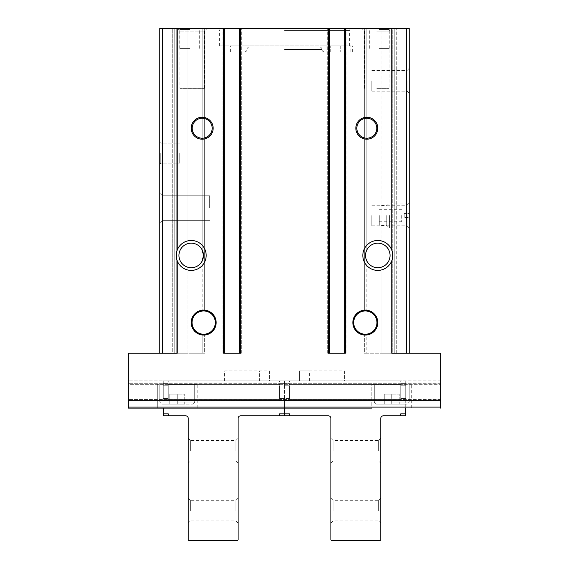 <?xml version="1.0" encoding="UTF-8"?>
<svg xmlns="http://www.w3.org/2000/svg" width="569" height="569" viewBox="0 0 569 569"><rect width="100%" height="100%" fill="white"/><g stroke="black" fill="none" stroke-linecap="round" stroke-linejoin="round"><path stroke-width="0.43" stroke-dasharray="2.85 2.13" d="M216.156 322.587A12.475 12.475 0 0 1 197.443 333.391A12.475 12.475 0 0 1 197.443 311.791A12.475 12.475 0 0 1 216.156 322.587A12.475 12.475 0 0 1 197.443 333.391A12.475 12.475 0 0 1 197.443 311.791A12.475 12.475 0 0 1 216.156 322.587A12.475 12.475 0 0 1 197.443 333.391A12.475 12.475 0 0 1 197.443 311.791A12.475 12.475 0 0 1 216.156 322.587M377.788 322.587A12.475 12.475 0 0 1 359.082 333.391A12.475 12.475 0 0 1 359.082 311.791A12.475 12.475 0 0 1 377.788 322.587A12.475 12.475 0 0 1 359.082 333.391A12.475 12.475 0 0 1 359.082 311.791A12.475 12.475 0 0 1 377.788 322.587A12.475 12.475 0 0 1 359.082 333.391A12.475 12.475 0 0 1 359.082 311.791A12.475 12.475 0 0 1 377.788 322.587M202.187 28.45L188.965 28.45L202.187 28.45L202.187 249.969A12.262 12.262 0 0 0 188.965 243.383A12.262 12.262 0 0 1 202.187 249.969L202.187 28.45M204.676 310.155L204.676 28.45L204.676 310.155L202.187 310.205L204.676 310.155M202.187 353.221L204.676 353.221L204.676 335.02L202.187 334.97L204.676 335.02L204.676 353.221L188.965 353.221L202.187 353.221L202.187 334.97A12.475 12.475 0 0 1 202.187 310.205A12.475 12.475 0 0 0 202.187 334.97L202.187 353.221M366.813 28.45L380.035 28.45L366.813 28.45L366.813 249.969A12.262 12.262 0 0 1 380.035 243.383A12.262 12.262 0 0 0 366.813 249.969L366.813 28.45M364.324 310.155L364.324 28.45L364.324 310.155L366.813 310.205L364.324 310.155M366.813 353.221L364.324 353.221L364.324 335.02L366.813 334.97L364.324 335.02L364.324 353.221L381.031 353.221L381.031 267.266L380.035 267.501L382.034 266.946L381.031 267.266L381.031 353.221L366.813 353.221L366.813 334.97A12.475 12.475 0 0 0 366.813 310.205A12.475 12.475 0 0 1 366.813 334.97L366.813 353.221M284.5 28.45L350.504 28.45L284.5 28.45M379.288 28.45L390.263 28.45L379.288 28.45M189.712 28.45L200.686 28.45L189.712 28.45M192.208 28.45L177.244 28.45L192.208 28.45M376.792 28.45L391.757 28.45L376.792 28.45M159.782 353.221L159.782 28.45L159.782 353.221L177.244 353.221L159.782 353.221L159.782 28.45L409.218 28.45L406.728 28.45L409.218 28.45L409.218 353.221L409.218 28.45L409.218 353.221L391.757 353.221L409.218 353.221M172.251 28.45L176.739 28.45L172.251 28.45L172.251 353.221L174.747 353.221L174.747 28.45L174.747 353.221L176.739 353.221L174.747 353.221L174.747 28.45L174.747 353.221L172.251 353.221L172.251 28.45M176.739 28.45L187.969 28.45L176.739 28.45L176.739 353.221L187.969 353.221L176.739 353.221L176.739 28.45M187.969 28.45L188.965 28.45L187.969 28.45L187.969 243.61L188.965 243.383L186.966 243.93L187.969 243.61L187.969 28.45M223.781 28.45L222.92 28.45L223.781 28.45L223.781 353.221L224.634 353.221L224.634 28.45L224.634 353.221L223.638 353.221L240.602 353.221L239.599 353.221L239.599 28.45L239.599 353.221L241.313 353.221L222.92 353.221L223.781 353.221L223.781 28.45M328.541 28.45L327.687 28.45L328.541 28.45L328.541 353.221L329.401 353.221L329.401 28.45L329.401 353.221L328.398 353.221L345.362 353.221L344.366 353.221L344.366 28.45L344.366 353.221L346.08 353.221L327.687 353.221L328.541 353.221L328.541 28.45M406.728 28.45L392.261 28.45L406.728 28.45L406.728 353.221L396.749 353.221L406.728 353.221L406.728 28.45M392.261 28.45L381.031 28.45L392.261 28.45L392.261 353.221L394.253 353.221L381.031 353.221L381.031 267.266L381.031 353.221L392.261 353.221L392.261 28.45M381.031 28.45L380.035 28.45L381.031 28.45L381.031 243.61L380.035 243.383L382.034 243.93A12.262 12.262 0 0 1 390.057 255.438A12.262 12.262 0 0 1 371.657 266.064A12.262 12.262 0 0 1 371.657 244.819A12.262 12.262 0 0 1 390.057 255.438A12.262 12.262 0 0 1 382.034 266.946A12.262 12.262 0 0 0 382.034 243.93L381.031 243.61L381.031 28.45M350.895 51.9L350.895 45.911L347.83 45.911L350.895 45.911L350.895 51.9L352.346 51.9L326.876 51.9L350.895 51.9M409.218 80.834L409.218 68.358L409.218 80.834M159.782 153.168L159.782 164.142L159.782 153.168M159.782 208.048L159.782 223.012L159.782 208.048M186.966 266.946A12.262 12.262 0 0 1 186.966 243.93L186.966 28.45L186.966 243.93A12.262 12.262 0 0 0 186.966 266.946L188.965 267.501L186.966 266.946L186.966 353.221L186.966 266.946M202.187 260.915A12.262 12.262 0 0 1 188.965 267.501A12.262 12.262 0 0 0 202.187 260.915L202.187 310.205L202.187 260.915M391.757 260.815A14.965 14.965 0 0 1 368.783 267.387A14.965 14.965 0 0 1 368.783 243.489A14.965 14.965 0 0 1 391.757 250.068L392.752 255.438L391.757 260.815L391.757 353.221L440.648 353.221L440.648 408.094L440.648 400.555L440.648 408.094L128.352 408.094L128.352 353.221L177.244 353.221L177.244 260.815C175.928 257.231 175.928 253.646 177.244 250.068L177.244 28.45L179.939 31.153L204.47 31.153L179.939 31.153L179.939 88.316L204.47 88.316L179.939 88.316M177.244 260.815A14.965 14.965 0 0 0 206.177 255.438A14.965 14.965 0 0 0 177.244 250.068M409.218 215.53L409.218 228.005L409.218 215.53M366.813 260.915A12.262 12.262 0 0 0 380.035 267.501A12.262 12.262 0 0 1 366.813 260.915L366.813 310.205L366.813 260.915M203.474 255.438A12.262 12.262 0 0 1 185.074 266.064A12.262 12.262 0 0 1 185.074 244.819A12.262 12.262 0 0 1 203.474 255.438M371.806 80.834L371.806 91.147L371.806 80.834M407.063 80.834L407.063 91.147L407.063 80.834M371.806 215.53L371.806 225.843L371.806 215.53M407.063 215.53L407.063 225.843L407.063 215.53M162.485 208.048L162.485 195.779L162.485 208.048M209.669 208.048L209.669 195.779L209.669 208.048M160.778 153.168L160.778 163.147L160.778 153.168M179.733 153.168L179.733 163.147L179.733 153.168M187.969 353.221L187.969 267.266L187.969 353.221L188.965 353.221L187.969 353.221L187.969 267.266L187.969 353.221M394.253 353.221L394.253 28.45L394.253 353.221L396.749 353.221L394.253 353.221L394.253 28.45L394.253 353.221M197.194 408.094L197.194 384.153L197.194 408.094L157.286 408.094L197.194 408.094L157.286 408.094L157.286 384.153L197.194 384.153L157.286 384.153L197.194 384.153L157.286 384.153L157.286 408.094L411.714 408.094L371.806 408.094L411.714 408.094L371.806 408.094L371.806 384.153L411.714 384.153L371.806 384.153L411.714 384.153L371.806 384.153L371.806 408.094M440.648 408.094L128.352 408.094L128.352 384.701L128.352 408.094M440.648 400.555L440.648 384.701L440.648 400.555L128.352 400.555L440.648 400.555M128.352 384.701L128.352 380.91L128.352 384.701L440.648 384.701L440.648 380.91L128.352 380.91L440.648 380.91L440.648 384.701L128.352 384.701M269.535 380.91L224.634 380.91L224.634 370.931L269.535 370.931L269.535 380.91L224.634 380.91L224.634 370.931L269.535 370.931L269.535 380.91L259.556 380.91L259.556 370.931L269.535 370.931L269.535 380.91L259.556 380.91L259.556 370.931L269.535 370.931L269.535 380.91M344.366 380.91L299.465 380.91L299.465 370.931L344.366 370.931L344.366 380.91L299.465 380.91L299.465 370.931L344.366 370.931L344.366 380.91M376.792 88.316L389.061 88.316L376.792 88.316M376.792 31.153L389.061 31.153L376.792 31.153M189.712 48.408L179.733 48.408L189.712 48.408M189.712 29.446L179.733 29.446L189.712 29.446M379.288 48.408L389.267 48.408L379.288 48.408M379.288 29.446L389.267 29.446L379.288 29.446M284.5 46.907L319.422 46.907L284.5 46.907M284.5 51.9L324.408 51.9L284.5 51.9M321.898 51.9L230.623 51.9L329.138 51.9L321.898 51.9L321.898 45.911L347.83 45.911L219.648 45.911L347.83 45.911L321.898 45.911L321.898 51.9M284.5 30.449L349.352 30.449L284.5 30.449M340.248 45.911L330.269 45.911L340.248 45.911L330.269 45.911L340.248 45.911L340.248 51.9L330.269 51.9L340.248 51.9L330.269 51.9L340.248 51.9L340.248 45.911M329.138 45.911L230.623 45.911L329.138 45.911L329.138 51.9L329.138 45.911M326.876 51.9L326.876 45.911L326.876 51.9M376.792 128.224A9.979 9.979 0 0 1 361.827 136.866A9.979 9.979 0 0 1 361.827 119.582A9.979 9.979 0 0 1 376.792 128.224M212.166 128.224A9.979 9.979 0 0 1 197.194 136.866A9.979 9.979 0 0 1 197.194 119.582A9.979 9.979 0 0 1 212.166 128.224M328.398 28.45L328.398 353.221L329.401 353.221L329.401 28.45M344.366 28.45L344.366 353.221L345.362 353.221L345.362 28.45M223.638 28.45L223.638 353.221L224.634 353.221L224.634 28.45M239.599 28.45L239.599 353.221L240.602 353.221L240.602 28.45M376.948 322.587A11.629 11.629 0 0 1 359.501 332.659A11.629 11.629 0 0 1 359.501 312.516A11.629 11.629 0 0 1 376.948 322.587M215.31 322.587A11.629 11.629 0 0 1 197.87 332.659A11.629 11.629 0 0 1 197.87 312.516A11.629 11.629 0 0 1 215.31 322.587M391.757 404.104L407.226 404.104L376.294 404.104L407.226 404.104L376.294 404.104L399.239 404.104L384.274 404.104L391.757 404.104L391.757 394.132L399.239 394.132L399.239 404.104L399.239 394.132L391.757 394.132L391.757 404.104L391.757 394.132L384.274 394.132L384.274 404.104L384.274 394.132L399.239 394.132L399.239 404.104L399.239 394.132L391.757 394.132L391.757 404.104M177.244 404.104L161.774 404.104L192.706 404.104L161.774 404.104L184.726 404.104L169.761 404.104L177.244 404.104L177.244 394.132L184.726 394.132L184.726 404.104L184.726 394.132L177.244 394.132L177.244 404.104L177.244 394.132L169.761 394.132L169.761 404.104L169.761 394.132L184.726 394.132L184.726 404.104L184.726 394.132L177.244 394.132L177.244 404.104M391.757 384.153L409.218 384.153L391.757 384.153M177.244 384.153L194.705 384.153L177.244 384.153M384.274 394.132L384.274 404.104L384.274 394.132L391.757 394.132L384.274 394.132M169.761 394.132L169.761 404.104L169.761 394.132L177.244 394.132L169.761 394.132M289.486 415.832L279.514 415.832L279.514 413.834L279.514 415.832L279.514 413.834L284.5 413.834L284.5 400.661L284.5 415.832L284.5 413.834L289.486 413.834L289.486 415.832L289.486 413.834L289.486 415.832L328.398 415.832A2.496 2.496 0 0 1 330.895 418.322L330.895 539.554A0.996 0.996 0 0 0 331.891 540.55L379.786 540.55A0.996 0.996 0 0 0 380.782 539.554L380.782 418.322A2.496 2.496 0 0 1 383.278 415.832L400.74 415.832L400.74 413.834L400.74 415.832L400.74 413.834L405.725 413.834L405.725 400.661L405.725 408.094M400.74 384.651L400.74 399.616L400.74 384.651L400.74 385.739L400.74 384.651L289.486 384.651L289.486 399.616L289.486 383.606L289.486 384.651L400.74 384.651L400.74 383.606L400.74 384.651M400.74 380.91L400.74 381.906L400.74 380.91L289.486 380.91L289.486 381.906L289.486 380.91L289.486 381.906L289.486 380.91L400.74 380.91L400.74 381.906L400.74 380.91L405.725 380.91L400.74 380.91M289.486 398.528L289.486 385.739L289.486 398.528L284.5 398.528L284.5 408.094L284.5 381.906L284.5 398.528L289.486 398.528M405.725 381.906L405.725 383.606L405.725 380.91L405.725 381.906L400.74 381.906L405.725 381.906M400.74 400.661L400.74 399.616L289.486 399.616L289.486 400.661L289.486 399.616L289.486 400.661L289.486 399.616L400.74 399.616L400.74 400.661L400.74 399.616L400.74 400.661L405.725 400.661L405.725 398.528L405.725 400.661L400.74 400.661M289.486 383.606L289.486 384.651L289.486 383.606L284.5 383.606L284.5 380.91L289.486 380.91L284.5 380.91L284.5 385.739L284.5 383.606L289.486 383.606M405.725 413.834L405.725 415.832L400.74 415.832M299.465 380.91L309.444 380.91L309.444 370.931L299.465 370.931L299.465 380.91L309.444 380.91L309.444 370.931L299.465 370.931L299.465 380.91M330.895 450.755L330.895 438.279L330.895 450.755M330.895 510.621L330.895 498.145L330.895 510.621M380.782 450.755L380.782 438.279L380.782 450.755M380.782 510.621L380.782 498.145L380.782 510.621M378.627 510.621L378.627 500.307L378.627 510.621M333.057 510.621L333.057 500.307L333.057 510.621M378.627 450.755L378.627 440.442L378.627 450.755M333.057 450.755L333.057 440.442L333.057 450.755M405.725 385.739L405.725 398.528L405.725 383.606L405.725 385.739L400.74 385.739L405.725 385.739M168.26 415.832L168.26 413.834L168.26 415.832L168.26 413.834L163.275 413.834L163.275 415.832L185.722 415.832A2.496 2.496 0 0 1 188.218 418.322L188.218 539.554A0.996 0.996 0 0 0 189.214 540.55L237.109 540.55A0.996 0.996 0 0 0 238.105 539.554L238.105 418.322A2.496 2.496 0 0 1 240.602 415.832L279.514 415.832M168.26 384.651L168.26 399.616L168.26 384.651L168.26 385.739L168.26 384.651L279.514 384.651L279.514 399.616L279.514 383.606L279.514 384.651L168.26 384.651L168.26 383.606L168.26 384.651M168.26 380.91L168.26 381.906L168.26 380.91L279.514 380.91L279.514 381.906L279.514 380.91L279.514 381.906L279.514 380.91L168.26 380.91L168.26 381.906L168.26 380.91L163.275 380.91L168.26 380.91M279.514 398.528L279.514 385.739L279.514 398.528L284.5 398.528L279.514 398.528M163.275 381.906L163.275 383.606L163.275 380.91L163.275 381.906L168.26 381.906L163.275 381.906M163.275 408.094L163.275 413.834M168.26 400.661L168.26 399.616L279.514 399.616L279.514 400.661L279.514 399.616L279.514 400.661L279.514 399.616L168.26 399.616L168.26 400.661L168.26 399.616L168.26 400.661L163.275 400.661L163.275 398.528L163.275 400.661L168.26 400.661M279.514 383.606L279.514 384.651L279.514 383.606L284.5 383.606L279.514 383.606M284.5 380.91L279.514 380.91L284.5 380.91L284.5 381.906L284.5 380.91M238.105 450.755L238.105 438.279L238.105 450.755M238.105 510.621L238.105 498.145L238.105 510.621M188.218 450.755L188.218 438.279L188.218 450.755M188.218 510.621L188.218 498.145L188.218 510.621M190.373 510.621L190.373 500.307L190.373 510.621M235.943 510.621L235.943 500.307L235.943 510.621M190.373 450.755L190.373 440.442L190.373 450.755M235.943 450.755L235.943 440.442L235.943 450.755M163.275 385.739L163.275 398.528L163.275 383.606L163.275 385.739L168.26 385.739L163.275 385.739M401.735 215.53L401.735 221.768L401.735 215.53M379.288 215.53L379.288 225.381L379.288 215.53M386.771 215.53L386.771 225.381L386.771 215.53M389.388 215.53L389.388 228.005L389.388 215.53M409.218 213.531L409.218 217.529L404.232 217.529L409.218 217.529L409.218 213.531L404.232 213.531L404.232 217.529L404.232 213.531L409.218 213.531M162.506 353.221L162.506 28.45M391.757 250.068L391.757 28.45L389.061 31.153L389.061 88.316M406.494 353.221L406.494 28.45M440.648 407.098L128.352 407.098M188.965 353.221L188.965 267.501L188.965 353.221M162.272 353.221L162.272 28.45L162.272 353.221M188.965 243.383L188.965 28.45L188.965 243.383M380.035 353.221L380.035 267.501L380.035 353.221M382.034 353.221L382.034 266.946L382.034 353.221M380.035 243.383L380.035 28.45L380.035 243.383M382.034 243.93L382.034 28.45L382.034 243.93M396.749 353.221L396.749 28.45L396.749 353.221M440.648 399.566L128.352 399.566L440.648 399.566M440.648 383.712L128.352 383.712L440.648 383.712M284.5 49.403L321.919 49.403L284.5 49.403M345.219 353.221L345.219 28.45L345.219 353.221M346.073 353.221L346.073 28.45M345.852 353.221L345.852 28.45L345.852 353.221M327.915 353.221L327.915 28.45L327.915 353.221M327.687 353.221L327.687 28.45L327.687 353.221M240.459 353.221L240.459 28.45L240.459 353.221M241.313 353.221L241.313 28.45L241.313 353.221M241.085 353.221L241.085 28.45L241.085 353.221M223.148 353.221L223.148 28.45L223.148 353.221M222.92 353.221L222.92 28.45L222.92 353.221M346.08 353.221L346.08 28.45M391.757 402.112L409.218 402.112L391.757 402.112M177.244 402.112L194.705 402.112L177.244 402.112M284.5 381.906L289.486 381.906L284.5 381.906M405.725 383.606L400.74 383.606L405.725 383.606M284.5 400.661L289.486 400.661L284.5 400.661M284.5 385.739L289.486 385.739L284.5 385.739M405.725 398.528L400.74 398.528L405.725 398.528M163.275 383.606L168.26 383.606L163.275 383.606M163.275 398.528L168.26 398.528L163.275 398.528M352.346 51.9L352.346 45.911M371.806 91.147L407.063 91.147L409.218 93.302M371.806 70.52L407.063 70.52L409.218 68.358M371.806 225.843L407.063 225.843L409.218 228.005L389.388 228.005L386.771 225.381L379.288 225.381M371.806 205.217L407.063 205.217L409.218 203.055L389.388 203.055L386.771 205.679L379.288 205.679M162.485 195.779L159.782 193.083L162.485 195.779L209.669 195.779L162.485 195.779M162.485 220.31L159.782 223.012L162.485 220.31L209.669 220.31L162.485 220.31M160.778 143.189L159.782 142.193L160.778 143.189L179.733 143.189L160.778 143.189M160.778 163.147L159.782 164.142L160.778 163.147L179.733 163.147L160.778 163.147M364.53 88.316L364.53 31.153L361.827 28.45M204.47 88.316L204.47 31.153L207.173 28.45M199.691 48.408L199.691 29.446L200.686 28.45M179.733 48.408L179.733 29.446L178.737 28.45M389.267 48.408L389.267 29.446L390.263 28.45M369.309 48.408L369.309 29.446L368.314 28.45M324.408 51.9C322.893 51.751 322.061 50.918 321.919 49.403C321.769 47.888 320.937 47.056 319.422 46.907M244.592 51.9C246.107 51.751 246.939 50.918 247.081 49.403C247.231 47.888 248.063 47.056 249.578 46.907M349.352 45.911L349.352 30.449L350.504 28.45M219.648 45.911L219.648 30.449L218.496 28.45M230.623 51.9L230.623 45.911M330.269 51.9L330.269 45.911L330.269 51.9M411.714 408.094L411.714 384.153L411.714 408.094M409.218 402.112L409.218 384.153L409.218 402.112L407.226 404.104L409.218 402.112M374.295 402.112L374.295 384.153L374.295 402.112L376.294 404.104L374.295 402.112M194.705 402.112L194.705 384.153L194.705 402.112L192.706 404.104L194.705 402.112M159.782 402.112L159.782 384.153L159.782 402.112L161.774 404.104L159.782 402.112M330.895 523.089L333.057 520.927L378.627 520.927L380.782 523.089M330.895 498.145L333.057 500.307L378.627 500.307L380.782 498.145M330.895 463.223L333.057 461.061L378.627 461.061L380.782 463.223M330.895 438.279L333.057 440.442L378.627 440.442L380.782 438.279M238.105 498.145L235.943 500.307L190.373 500.307L188.218 498.145M238.105 523.089L235.943 520.927L190.373 520.927L188.218 523.089M238.105 438.279L235.943 440.442L190.373 440.442L188.218 438.279M238.105 463.223L235.943 461.061L190.373 461.061L188.218 463.223M379.288 221.768L401.735 221.768M379.288 209.292L401.735 209.292"/><path stroke-width="0.85" d="M216.156 322.587A12.475 12.475 0 0 1 197.443 333.391A12.475 12.475 0 0 1 197.443 311.791A12.475 12.475 0 0 1 216.156 322.587M377.788 322.587A12.475 12.475 0 0 1 359.082 333.391A12.475 12.475 0 0 1 359.082 311.791A12.475 12.475 0 0 1 377.788 322.587M202.187 260.915L203.474 255.438L202.187 249.969L203.474 255.438L202.187 260.915M366.813 260.915C365.099 257.266 365.099 253.618 366.813 249.969C365.099 253.618 365.099 257.266 366.813 260.915M224.634 28.45L239.599 28.45L239.599 353.221L224.634 353.221L224.634 28.45L159.782 28.45L159.782 353.221M329.401 28.45L344.366 28.45L344.366 353.221L329.401 353.221L329.401 28.45L239.599 28.45M409.218 353.221L409.218 28.45L344.366 28.45M213.162 128.224A10.975 10.975 0 0 1 196.696 137.734A10.975 10.975 0 0 1 196.696 118.722A10.975 10.975 0 0 1 213.162 128.224M377.788 128.224A10.975 10.975 0 0 1 361.329 137.734A10.975 10.975 0 0 1 361.329 118.722A10.975 10.975 0 0 1 377.788 128.224M177.244 250.068A14.965 14.965 0 0 1 200.217 243.489A14.965 14.965 0 0 1 200.217 267.387A14.965 14.965 0 0 1 177.244 260.815C175.928 257.231 175.928 253.646 177.244 250.068L177.244 28.45M177.244 260.815L177.244 353.221L128.352 353.221L128.352 408.094L371.806 408.094M391.757 260.815C393.079 257.231 393.079 253.653 391.757 250.068A14.965 14.965 0 0 0 368.783 243.489A14.965 14.965 0 0 0 368.783 267.387A14.965 14.965 0 0 0 391.757 260.815L391.757 353.221L440.648 353.221L440.648 408.094M345.362 28.45L345.362 353.221L328.398 353.221L328.398 28.45M240.602 28.45L240.602 353.221L223.638 353.221L223.638 28.45M203.474 255.438A12.262 12.262 0 0 1 179.761 259.841A12.262 12.262 0 0 1 188.972 243.383A12.262 12.262 0 0 1 203.474 255.438M389.239 251.036A12.262 12.262 0 0 1 373.001 266.733A12.262 12.262 0 0 1 369.267 246.619A12.262 12.262 0 0 1 389.239 251.036M128.352 408.094L197.194 408.094M376.792 128.224A9.979 9.979 0 0 1 361.827 136.866A9.979 9.979 0 0 1 361.827 119.582A9.979 9.979 0 0 1 376.792 128.224M212.166 128.224A9.979 9.979 0 0 1 197.194 136.866A9.979 9.979 0 0 1 197.194 119.582A9.979 9.979 0 0 1 212.166 128.224M376.948 322.587A11.629 11.629 0 0 1 359.501 332.659A11.629 11.629 0 0 1 359.501 312.516A11.629 11.629 0 0 1 376.948 322.587M215.31 322.587A11.629 11.629 0 0 1 197.87 332.659A11.629 11.629 0 0 1 197.87 312.516A11.629 11.629 0 0 1 215.31 322.587M400.74 415.832L400.74 413.834L405.725 413.834L405.725 415.832L383.278 415.832A2.496 2.496 0 0 0 380.782 418.322L380.782 539.554A0.996 0.996 0 0 1 379.786 540.55L331.891 540.55A0.996 0.996 0 0 1 330.895 539.554L330.895 418.322A2.496 2.496 0 0 0 328.398 415.832L289.486 415.832L289.486 413.834L284.5 413.834L284.5 415.832L289.486 415.832M405.725 408.094L405.725 413.834M284.5 408.094L284.5 413.834L284.5 408.094M279.514 415.832L284.5 415.832L284.5 413.834L279.514 413.834L279.514 415.832L240.602 415.832A2.496 2.496 0 0 0 238.105 418.322L238.105 539.554A0.996 0.996 0 0 1 237.109 540.55L189.214 540.55A0.996 0.996 0 0 1 188.218 539.554L188.218 418.322A2.496 2.496 0 0 0 185.722 415.832L168.26 415.832L168.26 413.834L163.275 413.834L163.275 408.094M163.275 413.834L163.275 415.832L168.26 415.832M440.648 407.098L128.352 407.098M391.757 250.068L391.757 28.45M162.506 353.221L162.506 28.45M406.494 353.221L406.494 28.45"/></g></svg>
